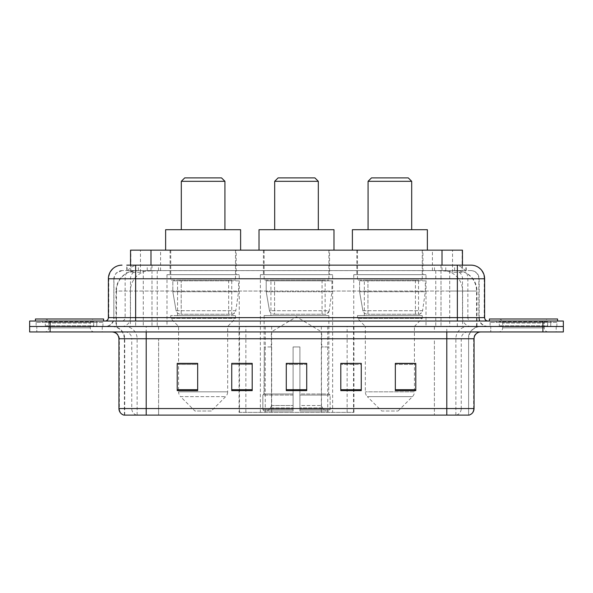 <?xml version="1.0" encoding="UTF-8"?>
<svg xmlns="http://www.w3.org/2000/svg" width="593" height="593" viewBox="0 0 593 593"><rect width="100%" height="100%" fill="white"/><g stroke="black" fill="none" stroke-linecap="round" stroke-linejoin="round"><path stroke-width="0.44" stroke-dasharray="2.96 2.22" d="M239.053 412.372L353.947 412.372L239.053 412.372L239.053 363.502M252.195 363.502L231.744 363.502L231.744 390.631L252.195 390.631L231.744 390.631L252.195 390.631L252.195 363.368L231.744 363.368L231.744 390.631L231.744 363.368L252.195 363.368L252.195 390.631L252.195 363.368L239.053 363.368L239.053 326.491L353.947 326.491L239.053 326.491M426.004 274.685L353.754 274.685L426.004 274.685L426.004 326.491L353.754 326.491L426.004 326.491M353.754 274.685L353.754 326.491M332.629 274.685L260.371 274.685L332.629 274.685L332.629 412.372L260.371 412.372L332.629 412.372M260.371 274.685L260.371 412.372M239.246 274.685L166.996 274.685L239.246 274.685L239.246 326.491L166.996 326.491L239.246 326.491M166.996 274.685L166.996 326.491M455.987 270.601L449.353 270.601L459.538 270.845C462.103 271.609 462.977 272.098 462.147 272.306L452.533 272.306L447.055 271.134L435.773 270.63L157.227 270.63L145.945 271.134L140.467 272.306L130.853 272.306L130.542 265.145L466.217 265.145L135.641 265.145M462.458 250.15L130.542 250.15M458.374 270.682A20.451 20.451 0 0 1 476.98 291.044L476.98 326.491L116.02 326.491L476.98 326.491M130.542 272.172L134.626 270.682L143.647 270.601L137.013 270.601M134.626 270.682A20.451 20.451 0 0 0 116.02 291.044L116.436 291.044L116.436 326.491M236.177 250.15L170.065 250.15L236.177 250.15L236.177 274.685L170.065 274.685L236.177 274.685M170.065 250.15L170.065 274.685M329.56 250.15L263.44 250.15L329.56 250.15L329.56 274.685L263.44 274.685L329.56 274.685M263.44 250.15L263.44 274.685M422.935 250.15L356.823 250.15L422.935 250.15L422.935 274.685L356.823 274.685L422.935 274.685M356.823 250.15L356.823 274.685M462.458 265.145L462.147 272.306L462.147 250.15M143.647 270.601L449.353 270.601M126.783 270.601L466.217 270.601L126.783 270.601L126.783 265.145L138.562 265.145A13.632 13.424 -90 0 0 125.138 278.777L125.138 317.633L108.378 317.633M470.99 270.601L122.01 270.601L470.99 270.601A8.176 8.176 0 0 1 479.174 278.777L479.174 317.633L125.138 317.633A3.41 3.358 90 0 1 121.78 321.035L488.032 321.035L121.78 321.035M108.378 278.777L479.174 278.777L113.826 278.777L113.826 317.633A8.858 8.858 0 0 1 104.968 326.491L488.032 326.491L104.968 326.491M550.741 321.035L496.215 321.035L550.741 321.035L550.741 326.491L496.215 326.491L550.741 326.491L550.741 322.399L496.215 322.399L550.741 322.399M496.215 321.035L496.215 322.399M96.785 321.035L42.259 321.035L96.785 321.035L96.785 326.491L42.259 326.491L96.785 326.491L96.785 322.399L42.259 322.399L96.785 322.399M42.259 321.035L42.259 322.399M542.899 331.947L29.65 331.947L29.65 321.035L563.35 321.035L563.35 326.491L542.899 326.491L563.35 326.491L563.35 331.947L542.899 331.947L542.899 326.491L50.101 326.491L542.899 326.491L542.899 321.035M29.65 326.491L50.101 326.491L29.65 326.491M441.014 265.145L441.014 278.777L484.207 278.777A13.632 13.424 90 0 0 470.783 265.145L138.562 265.145M102.241 326.491L102.241 331.947L36.81 331.947L102.241 331.947L36.81 331.947L102.241 331.947L102.241 326.491L36.81 326.491L36.81 331.947L36.81 326.491L102.241 326.491M556.19 326.491L556.19 331.947L490.759 331.947L556.19 331.947L490.759 331.947L556.19 331.947L556.19 326.491L490.759 326.491L490.759 331.947L490.759 326.491L556.19 326.491M102.923 322.399L36.129 322.399L102.923 322.399L102.923 326.491L36.129 326.491L102.923 326.491M36.129 322.399L36.129 326.491M556.871 322.399L490.077 322.399L556.871 322.399L556.871 326.491L490.077 326.491L556.871 326.491M490.077 322.399L490.077 326.491M123.848 415.1L468.603 415.1L468.603 338.759A12.268 12.268 0 0 1 480.879 326.491L112.121 326.491L480.879 326.491M124.397 415.1L124.397 338.759L474.059 338.759M446.796 331.947L112.121 331.947L446.796 331.947M496.215 326.491L550.741 326.491L496.215 326.491M42.259 326.491L96.785 326.491L42.259 326.491M395.331 363.502L415.782 363.502L415.782 390.631L415.782 363.368L415.782 390.631L395.331 390.631L395.331 363.502L395.331 390.631L415.782 390.631L415.782 363.635L415.782 390.631L415.782 364.45L395.331 364.45L395.331 363.368L395.331 390.631L395.331 363.368L415.782 363.368L395.331 363.368L414.418 363.368L414.418 326.491L365.34 326.491L365.34 391.825A6.819 6.819 0 0 0 367.341 396.65L412.424 396.65L367.341 396.65L381.699 411.008L398.059 411.008L381.699 411.008M340.805 363.502L361.256 363.502L361.256 390.631L361.256 363.368L361.256 390.631L340.805 390.631L340.805 363.502L340.805 390.631L361.256 390.631L361.256 363.635L361.256 390.631L361.256 364.45L340.805 364.45L340.805 363.368L340.805 390.631L340.805 363.368L361.256 363.368L340.805 363.368L353.947 363.368L353.947 326.491M197.669 363.502L177.218 363.502L177.218 390.631L197.669 390.631L197.669 363.368L197.669 390.631L177.218 390.631L177.218 363.502L177.218 390.631L197.669 390.631L197.669 363.635L197.669 390.631L197.669 364.45L177.218 364.45L177.218 390.631L177.218 363.502L177.218 390.631L177.218 364.45L197.669 364.45L197.669 363.368L177.218 363.368L197.669 363.368L178.582 363.368L178.582 326.491L170.74 318.315L235.495 318.315L170.74 318.315L170.74 315.587L235.495 315.587L170.74 315.587M306.722 389.683L306.722 363.368L306.722 390.631L286.278 390.631L286.278 363.502L286.278 390.631L306.722 390.631L306.722 363.635L306.722 390.631L306.722 364.45L286.278 364.45L286.278 390.631L286.278 363.368L306.722 363.368L286.278 363.368L306.722 363.368L306.722 389.683L286.278 389.683M468.277 415.1L469.152 415.1M306.722 364.45L306.722 363.635L306.722 364.45L286.278 364.45L286.278 390.631L306.722 390.631L306.722 364.45M231.744 390.631L231.744 363.635L231.744 364.45L252.195 364.45L252.195 363.635L252.195 364.45L231.744 364.45L231.744 390.631M252.195 390.631L252.195 364.45L252.195 390.631M361.256 364.45L361.256 363.635L361.256 364.45L340.805 364.45L340.805 390.631L361.256 390.631L361.256 364.45M415.782 364.45L415.782 363.635L415.782 364.45L395.331 364.45L395.331 390.631L415.782 390.631L415.782 364.45M306.722 363.502L286.278 363.502M94.391 326.491L44.66 326.491L94.391 326.491A0.682 0.682 0 0 1 93.709 325.809L45.342 325.809L93.709 325.809L93.709 321.717A0.682 0.682 0 0 1 94.391 321.035L44.66 321.035L94.391 321.035M44.66 326.491A0.682 0.682 0 0 0 45.342 325.809L45.342 321.717A0.682 0.682 0 0 0 44.66 321.035M103.605 321.035L35.447 321.035L103.605 321.035M44.66 331.947L94.391 331.947L44.66 331.947A4.092 4.092 0 0 0 48.752 327.855L48.752 323.081L90.299 323.081L48.752 323.081A4.092 4.092 0 0 0 44.66 318.99L94.391 318.99L44.66 318.99M94.391 331.947A4.092 4.092 0 0 1 90.299 327.855L90.299 323.081A4.092 4.092 0 0 1 94.391 318.99M35.447 318.99L103.605 318.99M274.685 229.706L318.315 229.706L274.685 229.706M271.283 346.942L271.283 331.947L321.717 331.947L296.5 316.788L271.283 331.947L321.717 331.947L321.717 346.942M321.488 405.508L321.488 346.942L321.488 405.508L322.496 407.917L325.609 411.008L299.91 411.008L328.767 411.008L299.91 411.008L299.91 409.644L330.138 409.644L299.91 409.644L299.91 395.064L330.138 395.064L299.91 395.064L299.91 393.967L329.041 393.967L299.91 393.967L299.91 411.008L328.767 411.008L330.138 409.644L330.138 395.064L328.7 393.967L328.878 346.942L328.7 393.967L330.138 395.064L330.138 409.644L328.767 411.008L325.609 411.008L322.496 407.917L321.488 405.508L299.91 405.508L299.91 411.008L299.91 346.942L299.91 405.508L321.488 405.508M293.09 346.942L299.91 346.942L293.09 346.942L293.09 393.967L264.3 393.967L293.09 393.967L293.09 346.942L293.09 405.508L293.09 346.942L299.91 346.942L299.91 393.967L299.91 346.942L293.09 346.942M271.512 346.942L271.512 405.508L270.504 407.917L267.391 411.008L293.09 411.008L293.09 405.508L293.09 411.008L264.233 411.008L293.09 411.008L293.09 409.644L293.09 411.008L264.233 411.008L262.862 409.644L293.09 409.644L262.862 409.644L262.862 395.064L293.09 395.064L293.09 409.644L293.09 395.064L262.862 395.064L263.959 393.967L293.09 393.967L293.09 395.064L293.09 393.967L263.959 393.967L264.3 346.942L264.3 393.967L262.862 395.064L262.862 409.644L264.233 411.008L267.391 411.008L270.504 407.917L271.512 405.508L271.512 346.942L264.122 346.942L271.512 346.942M264.122 315.587L328.878 315.587L264.122 315.587L264.122 346.942M328.878 315.587L328.878 346.942M270.942 280.141L322.058 280.141L270.942 280.141L270.942 315.587L322.058 315.587L270.942 315.587M322.058 280.141L322.058 315.587M264.122 250.15L328.878 250.15L264.122 250.15L264.122 280.141L328.878 280.141L264.122 280.141M328.878 250.15L328.878 280.141M333.985 250.15L259.015 250.15L333.985 250.15M259.015 229.706L333.985 229.706M328.7 346.942L321.488 346.942L328.7 346.942M274.685 181.31L318.315 181.31M278.095 177.9L314.905 177.9M325.127 280.823L274.574 280.823L325.127 280.823L325.127 314.223L274.566 314.223L325.127 314.223A4.092 4.092 90 0 0 329.182 310.717L269.496 310.717C270.304 313.06 271.994 314.231 274.566 314.223L274.574 280.823L274.574 314.223C272.002 314.238 270.312 313.067 269.496 310.717L266.205 291.726L266.205 280.823L331.947 280.823L331.947 291.726L266.205 291.726L269.496 310.717L329.182 310.717C327.44 313.667 326.091 314.831 325.134 314.223L274.566 314.223L325.134 314.223M331.947 280.823L266.205 280.823L274.574 280.823L266.205 280.823L266.205 291.726L331.947 291.726L329.182 310.717M181.31 229.706L224.932 229.706L181.31 229.706M211.301 411.008L194.941 411.008L180.576 396.65L225.659 396.65L180.576 396.65A6.819 6.819 0 0 1 178.582 391.825L227.66 391.825A6.819 6.819 0 0 1 225.659 396.65L211.301 411.008L194.941 411.008M235.495 315.587L235.495 318.315L227.66 326.491L178.582 326.491L227.66 326.491L227.66 391.825L178.582 391.825L178.582 363.502M177.559 280.141L228.683 280.141L177.559 280.141L177.559 315.587L228.683 315.587L177.559 315.587M228.683 280.141L228.683 315.587M170.74 250.15L235.495 250.15L170.74 250.15L170.74 280.141L235.495 280.141L170.74 280.141M235.495 250.15L235.495 280.141M240.61 250.15L165.632 250.15L240.61 250.15M165.632 229.706L240.61 229.706M181.31 181.31L224.932 181.31M184.719 177.9L221.523 177.9M231.752 314.223L231.744 314.223A4.092 4.092 90 0 0 235.799 310.717L176.114 310.717C176.922 313.06 178.619 314.231 181.184 314.223L181.191 280.823L181.191 314.223C178.626 314.238 176.929 313.067 176.114 310.717L172.83 291.726L172.83 280.823L238.564 280.823L238.564 291.726L172.83 291.726L176.114 310.717L235.799 310.717C234.057 313.667 232.708 314.831 231.752 314.223L181.184 314.223L231.752 314.223L231.744 280.823L181.191 280.823L231.744 280.823M238.564 280.823L172.83 280.823L181.191 280.823L172.83 280.823L172.83 291.726L238.564 291.726L235.799 310.717M368.068 229.706L411.69 229.706L368.068 229.706M398.059 411.008L412.424 396.65A6.819 6.819 0 0 0 414.418 391.825L365.34 391.825L414.418 391.825L414.418 363.502M414.418 326.491L422.26 318.315L357.505 318.315L422.26 318.315L422.26 315.587L357.505 315.587L357.505 318.315L365.34 326.491L414.418 326.491M364.317 280.141L415.441 280.141L364.317 280.141L364.317 315.587L415.441 315.587L364.317 315.587M415.441 280.141L415.441 315.587M357.505 250.15L422.26 250.15L357.505 250.15L357.505 280.141L422.26 280.141L357.505 280.141M422.26 250.15L422.26 280.141M427.368 250.15L352.39 250.15L427.368 250.15M352.39 229.706L427.368 229.706M357.505 315.587L422.26 315.587M368.068 181.31L411.69 181.31M371.477 177.9L408.28 177.9M418.517 314.223L418.51 314.223A4.092 4.092 90 0 0 422.564 310.717L362.872 310.717C363.687 313.06 365.377 314.231 367.949 314.223L367.949 280.823L367.949 314.223C365.384 314.238 363.694 313.067 362.872 310.717L359.588 291.726L359.588 280.823L425.322 280.823L425.322 291.726L359.588 291.726L362.872 310.717L422.564 310.717C420.822 313.667 419.473 314.831 418.517 314.223L367.949 314.223L418.517 314.223L418.51 280.823L367.949 280.823L418.51 280.823M425.322 280.823L359.588 280.823L367.949 280.823L359.588 280.823L359.588 291.726L425.322 291.726L422.564 310.717M548.34 326.491L498.609 326.491L548.34 326.491A0.682 0.682 0 0 1 547.658 325.809L499.291 325.809L547.658 325.809L547.658 321.717A0.682 0.682 0 0 1 548.34 321.035L498.609 321.035L548.34 321.035M498.609 326.491A0.682 0.682 0 0 0 499.291 325.809L499.291 321.717A0.682 0.682 0 0 0 498.609 321.035M557.553 321.035L489.395 321.035L557.553 321.035M498.609 331.947L548.34 331.947L498.609 331.947A4.092 4.092 0 0 0 502.701 327.855L502.701 323.081L544.248 323.081L502.701 323.081A4.092 4.092 0 0 0 498.609 318.99L548.34 318.99L498.609 318.99M548.34 331.947A4.092 4.092 0 0 1 544.248 327.855L544.248 323.081A4.092 4.092 0 0 1 548.34 318.99M489.395 318.99L557.553 318.99M239.461 412.372L239.461 326.491M130.853 272.306L130.853 250.15M133.462 270.845A20.451 20.14 -90 0 0 116.436 291.044L476.98 291.044L449.709 291.044L449.709 326.491M476.564 326.491L476.564 291.044A20.451 20.14 90 0 0 459.538 270.845M143.291 270.601L143.291 291.044L116.02 291.044L116.02 326.491M435.773 270.63L435.773 326.491M447.055 271.134A20.451 20.14 90 0 1 462.622 291.044L462.622 326.491M157.227 270.63L157.227 326.491M145.945 271.134A20.451 20.14 -90 0 0 130.378 291.044L130.378 326.491M449.709 270.601L449.709 291.044L143.291 291.044L143.291 326.491M150.985 270.645L150.985 265.145M140.467 272.306L140.467 250.15M160.599 270.645L160.599 250.15M432.401 270.645L432.401 250.15M452.533 272.306L452.533 250.15M442.015 270.645L442.015 265.145M271.668 412.372L271.668 326.491M265.264 412.372L265.264 326.491M321.332 412.372L321.332 326.491M327.736 412.372L327.736 326.491M353.539 412.372L353.539 326.491M347.135 412.372L347.135 363.502M347.135 363.368L347.135 326.491M245.865 412.372L245.865 363.502M245.865 363.368L245.865 326.491M147.234 270.601L147.234 265.145M122.01 270.601L116.087 273.136L113.96 277.309L113.826 317.633L457.359 317.633L457.359 270.601M151.986 265.145L151.986 317.633L114.16 317.633A8.858 8.725 90 0 1 105.435 326.491M457.359 326.491L457.359 317.633L479.174 317.633C479.7 323.015 482.65 325.965 488.032 326.491M484.622 317.633L484.207 317.633L484.207 278.777L484.622 278.777M50.101 321.035L50.101 331.947M122.217 265.145A13.632 13.424 -90 0 0 108.793 278.777L108.793 317.633A3.41 3.358 90 0 1 105.435 321.035M454.438 265.145A13.632 13.424 90 0 1 467.862 278.777L467.862 317.633L441.014 317.633L441.014 321.035M487.565 321.035A3.41 3.358 -90 0 1 484.207 317.633L467.862 317.633A3.41 3.358 -90 0 0 471.22 321.035M122.217 270.601A8.176 8.057 -90 0 0 114.16 278.777L441.014 278.777L441.014 317.633L151.986 317.633L151.986 321.035M151.986 270.601L151.986 326.491M138.562 270.601A8.176 8.057 -90 0 0 130.504 278.777L130.504 317.633A8.858 8.725 90 0 1 121.78 326.491M135.641 270.601L135.641 326.491M470.783 270.601A8.176 8.057 90 0 1 478.84 278.777L478.84 317.633A8.858 8.725 -90 0 0 487.565 326.491M454.438 270.601A8.176 8.057 90 0 1 462.496 278.777L462.496 317.633A8.858 8.725 -90 0 0 471.22 326.491M441.014 270.601L441.014 326.491M127.095 270.601L127.095 265.145M138.391 270.601L138.391 265.145M158.531 270.601L158.531 265.145M434.469 270.601L434.469 265.145M454.609 270.601L454.609 265.145M465.905 270.601L465.905 265.145M445.766 270.601L445.766 265.145M456.41 415.1A6.819 6.716 90 0 0 461.243 408.555L158.605 408.555L158.605 338.759L434.395 338.759L434.395 415.1L434.395 338.759L468.277 338.759A12.268 12.082 -90 0 1 480.36 326.491M146.204 415.1L146.204 338.759L124.397 338.759C123.67 331.309 119.578 327.217 112.121 326.491M136.59 415.1A6.819 6.716 -90 0 1 131.757 408.555L131.757 338.759L158.605 338.759L158.605 415.1L158.605 408.555L118.941 408.555M118.941 338.759L131.757 338.759A6.819 6.716 90 0 0 125.049 331.947M124.189 415.1A6.819 6.716 -90 0 1 119.356 408.555L119.356 338.759A6.819 6.716 90 0 0 112.64 331.947M468.811 415.1A6.819 6.716 90 0 0 473.644 408.555L461.243 408.555L461.243 338.759A6.819 6.716 -90 0 1 467.951 331.947M474.059 408.555L473.644 408.555L473.644 338.759A6.819 6.716 -90 0 1 480.36 331.947M158.605 326.491L158.605 331.947M434.395 326.491L434.395 331.947M455.869 415.1L455.869 338.759A12.268 12.082 -90 0 1 467.951 326.491M468.603 415.1L468.603 338.759L146.204 338.759L146.204 326.491M446.796 415.1L446.796 326.491M124.723 415.1L124.723 338.759A12.268 12.082 90 0 0 112.64 326.491M137.131 415.1L137.131 338.759A12.268 12.082 90 0 0 125.049 326.491M252.195 389.683L231.744 389.683M197.669 389.683L177.218 389.683M361.256 389.683L340.805 389.683M415.782 389.683L395.331 389.683M93.709 321.717L45.342 321.717L93.709 321.717M48.752 327.855L90.299 327.855L48.752 327.855M271.512 405.508L293.09 405.508L271.512 405.508M322.496 407.917L299.91 407.917L322.496 407.917M270.504 407.917L293.09 407.917L270.504 407.917M547.658 321.717L499.291 321.717L547.658 321.717M502.701 327.855L544.248 327.855L502.701 327.855M353.947 412.372L353.947 363.502M466.217 270.601L466.217 265.145"/><path stroke-width="0.89" d="M239.053 363.502L231.744 363.368L231.744 390.631L252.195 390.631L252.195 363.368L231.744 363.368L252.195 363.502M126.783 265.145L135.641 265.145L126.783 265.145L130.542 265.145L130.542 250.15L462.458 250.15L462.458 265.145M122.01 265.145A13.632 13.632 0 0 0 108.378 278.777L108.378 317.633A3.41 3.41 0 0 1 104.968 321.035M470.99 265.145A13.632 13.632 0 0 1 484.622 278.777L135.641 278.777L135.641 265.145L470.783 265.145M484.622 278.777L484.622 317.633C484.829 319.701 485.964 320.835 488.032 321.035M50.101 321.035L29.65 321.035L29.65 326.491L50.101 326.491L29.65 326.491L29.65 331.947L50.101 331.947L50.101 326.491L542.899 326.491L50.101 326.491L50.101 321.035L542.899 321.035L542.899 326.491L563.35 326.491L542.899 326.491L542.899 331.947L50.101 331.947M542.899 331.947L563.35 331.947L563.35 321.035L542.899 321.035M474.059 408.555C473.874 411.824 472.236 414.003 469.152 415.1L446.796 415.1L446.796 408.555L474.059 408.555L474.059 338.759A6.819 6.819 0 0 1 480.879 331.947M446.796 415.1L123.848 415.1A6.819 6.819 0 0 1 118.941 408.555L118.941 338.759C118.533 334.622 116.265 332.347 112.121 331.947M415.782 390.631L415.782 363.368L395.331 363.368L395.331 390.631L415.782 390.631M361.256 390.631L361.256 363.368L340.805 363.368L340.805 390.631L361.256 390.631M197.669 390.631L197.669 363.368L177.218 363.368L177.218 390.631L197.669 390.631M306.722 390.631L306.722 363.368L286.278 363.368L286.278 390.631L306.722 390.631M395.331 363.502L414.418 363.502M178.582 363.502L197.669 363.502M340.805 363.502L353.947 363.502M306.722 363.502L286.278 363.502M103.605 321.035L103.605 318.99L35.447 318.99L35.447 321.035M274.685 181.31L318.315 181.31L314.905 177.9L278.095 177.9L274.685 181.31L274.685 229.706M318.315 181.31L318.315 229.706M333.985 250.15L333.985 229.706L259.015 229.706L259.015 250.15M181.31 181.31L224.932 181.31L221.523 177.9L184.719 177.9L181.31 181.31L181.31 229.706M224.932 181.31L224.932 229.706M240.61 250.15L240.61 229.706L165.632 229.706L165.632 250.15M368.068 181.31L411.69 181.31L408.28 177.9L371.477 177.9L368.068 181.31L368.068 229.706M411.69 181.31L411.69 229.706M427.368 250.15L427.368 229.706L352.39 229.706L352.39 250.15M557.553 321.035L557.553 318.99L489.395 318.99L489.395 321.035M150.985 265.145L150.985 250.15M442.015 265.145L442.015 250.15M135.641 321.035L135.641 278.777L108.378 278.777M108.378 317.633L484.622 317.633M457.359 265.145L457.359 321.035M446.796 331.947L446.796 338.759L118.941 338.759M474.059 338.759L446.796 338.759L446.796 408.555L146.204 408.555L146.204 415.1M118.941 408.555L146.204 408.555L146.204 331.947M306.722 389.683L286.278 389.683M252.195 389.683L231.744 389.683M197.669 389.683L177.218 389.683M361.256 389.683L340.805 389.683M415.782 389.683L395.331 389.683"/></g></svg>
